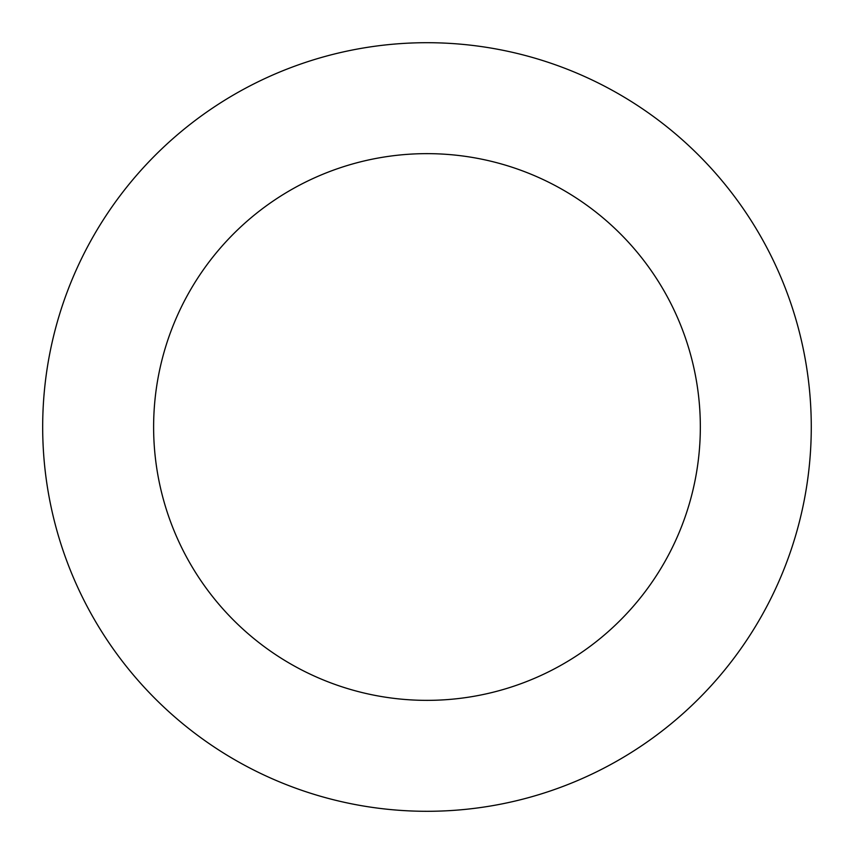 <?xml version="1.0" encoding="UTF-8"?>
<svg xmlns="http://www.w3.org/2000/svg" width="854" height="854" viewBox="0 0 854 854"><rect width="100%" height="100%" fill="white"/><g stroke="black" fill="none" stroke-linecap="round" stroke-linejoin="round"><path stroke-width="1.28" d="M137.323 174.44A384.3 384.3 0 0 0 353.076 804.126A384.3 384.3 0 0 0 790.526 302.433A384.3 384.3 0 0 0 137.323 174.44M220.94 247.35A273.365 273.365 0 0 0 374.415 695.263A273.365 273.365 0 0 0 685.581 338.397A273.365 273.365 0 0 0 220.94 247.35"/></g></svg>
